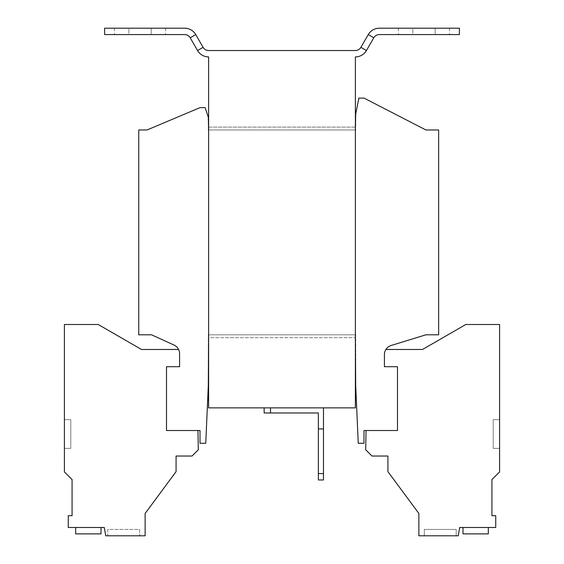 <?xml version="1.0" encoding="UTF-8"?>
<svg xmlns="http://www.w3.org/2000/svg" width="564" height="564" viewBox="0 0 564 564"><rect width="100%" height="100%" fill="white"/><g stroke="black" fill="none" stroke-linecap="round" stroke-linejoin="round"><path stroke-width="0.42" stroke-dasharray="2.82 2.11" d="M107.802 529.42L107.802 535.8L139.703 535.8L107.802 535.8L139.703 535.8L107.802 535.8L107.802 529.42L139.703 529.42L139.703 535.8L139.703 529.42L107.802 529.42M456.198 529.42L456.198 535.8L424.297 535.8L456.198 535.8L424.297 535.8L456.198 535.8L424.297 535.8L456.198 535.8L424.297 535.8L456.198 535.8L456.198 529.42L456.198 535.8L456.198 529.42L424.297 529.42L424.297 535.8L424.297 529.42L456.198 529.42L424.297 529.42L456.198 529.42L424.297 529.42L424.297 535.8L424.297 529.42L456.198 529.42M208.617 334.804L208.617 337.674L355.383 337.674L208.617 337.674L208.617 407.871L355.383 407.871L355.383 127.104L355.383 129.974L208.617 129.974L355.383 129.974L355.383 127.104L355.383 337.674L208.617 337.674L208.617 334.804L355.383 334.804L208.617 334.804L355.383 334.804L355.383 337.674L208.617 337.674L208.617 56.915A12.761 12.761 0 0 1 197.569 50.534L203.096 47.341A6.38 6.38 0 0 0 208.617 50.534L355.383 50.534A6.38 6.38 0 0 0 360.904 47.341L368.271 34.58A12.761 12.761 0 0 1 379.325 28.2L459.392 28.2L459.392 34.58L379.325 34.58A6.38 6.38 0 0 0 373.798 37.774L368.271 34.58M397.493 430.515L397.493 366.706L384.415 366.706L384.415 354.636A9.574 9.574 0 0 1 391.169 345.485L425.89 334.804L438.651 334.804L438.651 129.974L425.89 129.974L363.991 98.073L358.887 98.073L355.701 114.02L355.701 129.974L208.299 129.974L208.299 117.213L205.113 107.639L200.008 107.639L147.042 129.974L138.751 129.974L138.751 334.804L151.512 334.804L173.973 345.013A9.574 9.574 0 0 1 179.585 353.727A9.574 9.574 0 0 0 178.591 349.476A9.574 9.574 0 0 1 179.585 353.727L179.585 366.706L179.585 353.727L179.585 366.706L166.507 366.706L179.585 366.706L166.507 366.706L166.507 430.515L166.507 366.706L166.507 430.515L200.008 430.515L200.008 443.276L205.747 443.276L208.299 385.846L208.299 334.804L355.701 334.804L355.701 385.846L358.253 443.276L363.991 443.276L363.991 430.515L397.493 430.515L397.493 366.706L384.415 366.706L384.415 354.636A9.574 9.574 0 0 1 385.917 349.476A9.574 9.574 0 0 0 384.415 354.636L384.415 366.706L397.493 366.706L397.493 430.515L366.036 430.515L397.493 430.515M355.383 129.974L208.617 129.974L208.617 127.104L208.617 129.974M197.964 430.515L166.507 430.515L197.964 430.515L198.302 449.769L192.028 456.036L176.074 456.036L176.074 471.645L145.131 513.466L145.131 535.8L105.757 535.8L104.291 527.502L68.265 527.502L68.265 515.672L72.072 515.672L72.072 479.562L64.409 471.906L64.409 324.504L98.228 324.504L141.486 349.483L178.591 349.476M373.798 37.774L366.431 50.534A12.761 12.761 0 0 1 355.383 56.915L355.383 334.804M355.383 127.104L208.617 127.104L208.617 337.674L208.617 127.104L355.383 127.104M412.806 28.2L449.501 28.2L398.452 28.2L449.501 28.2L412.806 28.2L412.806 34.58L398.452 34.58L412.806 34.58L398.452 34.58L412.806 34.58L412.806 28.2M435.14 34.58L412.806 34.58L449.501 34.58L412.806 34.58L449.501 34.58L435.14 34.58L435.14 28.2L435.14 34.58M197.569 50.534L190.202 37.774L195.729 34.58L203.096 47.341M190.202 37.774A6.38 6.38 0 0 0 184.675 34.58L104.608 34.58L104.608 28.2L184.675 28.2A12.761 12.761 0 0 1 195.729 34.58M128.86 28.2L165.548 28.2L114.499 28.2L165.548 28.2L128.86 28.2L128.86 34.58L114.499 34.58L128.86 34.58L114.499 34.58L128.86 34.58L128.86 28.2M151.194 34.58L128.86 34.58L165.548 34.58L128.86 34.58L165.548 34.58L151.194 34.58L151.194 28.2L151.194 34.58M101.005 527.502L101.005 533.882L101.005 527.502L75.675 527.502L75.675 533.882L101.005 533.882L75.675 533.882L75.675 527.502L75.675 533.882L101.005 533.882L101.005 527.502L75.675 527.502M64.409 419.665L64.409 448.38L64.409 419.665L64.409 448.38L64.409 419.665L70.789 419.665L70.789 448.38L64.409 448.38L70.789 448.38L70.789 419.665L64.409 419.665L70.789 419.665L70.789 448.38L64.409 448.38L70.789 448.38L70.789 419.665L64.409 419.665M366.036 430.515L365.698 449.769L371.972 456.036L387.926 456.036L387.926 471.645L418.869 513.466L418.869 535.8L458.243 535.8L459.709 527.502L495.735 527.502L495.735 515.672L491.928 515.672L491.928 479.562L499.591 471.906L499.591 324.504L465.772 324.504L422.514 349.483L385.917 349.476L422.514 349.483L465.772 324.504L499.591 324.504L499.591 471.906L491.928 479.562L491.928 515.672L495.735 515.672L495.735 527.502L459.709 527.502L458.243 535.8L418.869 535.8L418.869 513.466L387.926 471.645L387.926 456.036L371.972 456.036L365.698 449.769L366.036 430.515M488.325 527.502L488.325 533.882L488.325 527.502L488.325 533.882L488.325 527.502L462.995 527.502L462.995 533.882L488.325 533.882L462.995 533.882L488.325 533.882L488.325 527.502L462.995 527.502L462.995 533.882L488.325 533.882L462.995 533.882L462.995 527.502L462.995 533.882L488.325 533.882L488.325 527.502L462.995 527.502L462.995 533.882L462.995 527.502L462.995 533.882L488.325 533.882L488.325 527.502L462.995 527.502M499.591 419.665L499.591 448.38L499.591 419.665L499.591 448.38L499.591 419.665L499.591 448.38L499.591 419.665L499.591 448.38L499.591 419.665L493.211 419.665L493.211 448.38L499.591 448.38L493.211 448.38L493.211 419.665L499.591 419.665L493.211 419.665L493.211 448.38L499.591 448.38L493.211 448.38L493.211 419.665L499.591 419.665L493.211 419.665L493.211 448.38L499.591 448.38L493.211 448.38L493.211 419.665L499.591 419.665L493.211 419.665L493.211 448.38L499.591 448.38L493.211 448.38L493.211 419.665L499.591 419.665M264.135 407.871L270.516 407.871L264.135 407.871L264.135 412.975L270.516 412.975L270.516 407.871L323.475 407.871L270.516 407.871M318.371 473.591L318.371 479.971L323.475 479.971L323.475 473.591L318.371 473.591L318.371 412.975L270.516 412.975M318.371 428.929L323.475 428.929L318.371 428.929L323.475 428.929L323.475 473.591M323.475 428.929L323.475 407.871M366.431 50.534L360.904 47.341M165.548 28.2L165.548 34.58L165.548 28.2M114.499 28.2L114.499 34.58L114.499 28.2M449.501 28.2L449.501 34.58L449.501 28.2M398.452 28.2L398.452 34.58L398.452 28.2"/><path stroke-width="0.85" d="M360.904 47.341A6.38 6.38 0 0 1 355.383 50.534L208.617 50.534A6.38 6.38 0 0 1 203.096 47.341L197.569 50.534A12.761 12.761 0 0 0 208.617 56.915L208.617 407.871L355.383 407.871L355.383 56.915A12.761 12.761 0 0 0 366.431 50.534L373.798 37.774A6.38 6.38 0 0 1 379.325 34.58L459.392 34.58L459.392 28.2L379.325 28.2A12.761 12.761 0 0 0 368.271 34.58L360.904 47.341L366.431 50.534M208.617 129.974L208.299 117.213L205.113 107.639L200.008 107.639L147.042 129.974L138.751 129.974L138.751 334.804L151.512 334.804L173.973 345.013A9.574 9.574 0 0 1 179.585 353.727L179.585 366.706L166.507 366.706L166.507 430.515L200.008 430.515L200.008 443.276L205.747 443.276L208.299 385.846L208.617 334.804M355.383 334.804L355.701 385.846L358.253 443.276L363.991 443.276L363.991 430.515L397.493 430.515L397.493 366.706L384.415 366.706L384.415 354.636A9.574 9.574 0 0 1 391.169 345.485L425.89 334.804L438.651 334.804L438.651 129.974L425.89 129.974L363.991 98.073L358.887 98.073L355.701 114.02L355.383 129.974M203.096 47.341L195.729 34.58L190.202 37.774L197.569 50.534M195.729 34.58A12.761 12.761 0 0 0 184.675 28.2L104.608 28.2L104.608 34.58L184.675 34.58A6.38 6.38 0 0 1 190.202 37.774M197.964 430.515L198.302 449.769L192.028 456.036L176.074 456.036L176.074 471.645L145.131 513.466L145.131 535.8L105.757 535.8L104.291 527.502L68.265 527.502L68.265 515.672L72.072 515.672L72.072 479.562L64.409 471.906L64.409 324.504L98.228 324.504L141.486 349.483L178.591 349.476M75.675 527.502L75.675 533.882L101.005 533.882L101.005 527.502M366.036 430.515L365.698 449.769L371.972 456.036L387.926 456.036L387.926 471.645L418.869 513.466L418.869 535.8L458.243 535.8L459.709 527.502L495.735 527.502L495.735 515.672L491.928 515.672L491.928 479.562L499.591 471.906L499.591 324.504L465.772 324.504L422.514 349.483L385.917 349.476M462.995 527.502L462.995 533.882L488.325 533.882L488.325 527.502M323.475 407.871L323.475 479.971L318.371 479.971L318.371 412.975L264.135 412.975L264.135 407.871M270.516 407.871L270.516 412.975M323.475 428.929L318.371 428.929M318.371 473.591L323.475 473.591M368.271 34.58L373.798 37.774"/></g></svg>
